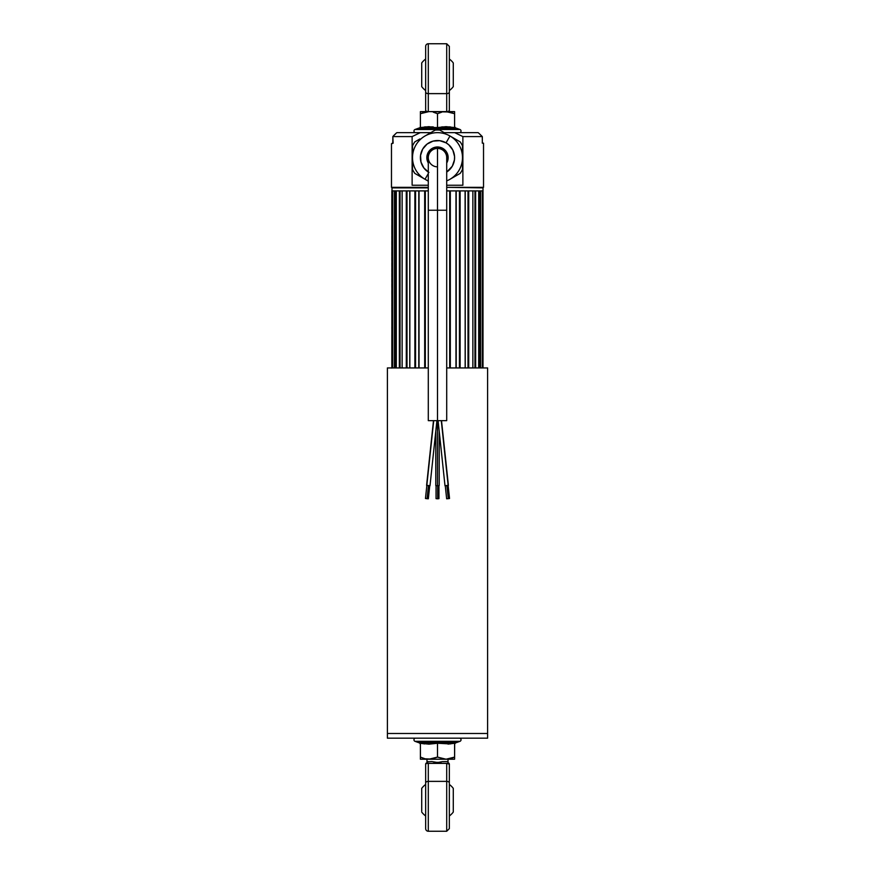 <?xml version="1.0" encoding="UTF-8"?>
<svg xmlns="http://www.w3.org/2000/svg" width="875" height="875" viewBox="0 0 875 875"><rect width="100%" height="100%" fill="white"/><g stroke="black" fill="none" stroke-linecap="round" stroke-linejoin="round"><path stroke-width="1.31" d="M465.095 190.903L465.238 367.938L465.238 190.903L468.727 190.903L468.727 367.938L468.705 190.903L472.872 190.903L472.872 367.938L472.872 190.903L475.639 190.903L474.95 190.903L474.95 367.938L474.95 190.903L468.005 190.903L468.005 367.938L468.005 190.903L465.161 190.903L465.161 367.938L465.161 190.903L459.441 190.903L459.441 367.938L459.441 190.903L460.108 190.903L460.108 367.938L460.108 190.903L455.973 190.903L455.973 367.938L456.214 190.903L456.214 367.938L456.214 190.903L450.319 190.903L450.319 367.938L450.319 190.903L450.319 367.938L450.308 190.903L449.695 190.903L455.941 190.903M399.339 367.938L399.339 190.903L394.472 190.903L394.45 367.938L394.472 190.903L392 190.903L392.689 190.903L392.689 367.938M399.361 367.938L399.361 190.903L396.309 190.903L396.309 367.938L396.309 190.903L395.117 190.903L395.117 367.938L395.117 190.903L392.689 190.903M483 367.938L483 187.873L483 190.903L480.55 190.903L480.55 367.938L480.528 190.903L479.883 190.903L481.906 190.903M482.311 367.938L482.311 190.903L482.311 367.938M472.872 190.903L478.691 190.903L478.691 367.938L478.691 190.903L479.883 190.903L479.883 367.938L479.883 190.903L475.661 190.903L475.661 367.938M400.05 190.903L400.05 367.938L400.05 190.903L402.128 190.903L402.128 367.938L402.128 190.903L400.05 190.903M406.295 190.903L406.295 367.938L406.273 190.903L402.128 190.903L406.295 190.903L406.295 367.938L406.273 190.903L406.995 190.903L406.995 367.938L406.995 190.903L406.273 190.903L409.839 190.903L409.839 367.938L409.839 190.903L406.995 190.903L409.762 190.903L409.762 367.938L409.883 190.903M414.87 190.903L409.839 190.903L414.892 190.903L414.892 367.938L414.892 190.903L415.559 190.903L415.559 367.938L415.559 190.903L414.87 190.903L414.87 367.938L414.87 190.903M419.048 190.903L418.786 367.938L418.786 190.903L415.559 190.903L419.027 190.903L419.027 367.938L419.027 190.903L424.692 190.903L424.692 367.938L424.681 190.903L425.305 190.903L425.305 367.938L425.305 190.903L414.892 190.903M424.692 190.903L424.692 367.938L424.681 190.903L428.291 190.903M475.661 190.903L475.639 367.938M468.727 190.903L468.727 367.938L468.705 190.903L460.13 190.903L460.13 367.938L460.108 190.903M459.441 190.903L456.214 190.903L459.441 190.903M446.709 190.903L449.695 190.903L449.695 367.938L449.695 190.903L446.709 190.903L450.308 190.903M393.094 190.903L392 190.903L392 187.873L392 367.938M483 187.873L446.709 187.348L483.525 187.348L483.525 143.172L482.311 143.172L483.525 143.172M428.291 187.873L392 187.873L428.291 187.873M394.45 190.903L396.309 190.903M399.339 190.903L402.128 190.903M478.691 190.903L480.55 190.903M392.853 142.636L392.853 136.522L396.408 132.989L392.853 136.588L412.125 136.588L412.125 185.248L428.291 185.248L412.125 185.248L412.125 136.588L392.853 136.588L392.777 143.391L391.475 143.697L392.798 143.281M392.82 143.172L391.475 143.697L391.475 187.348L428.291 187.348L392 187.873M462.875 185.248L446.709 185.248L462.875 185.248L462.875 136.588L482.311 136.588L478.789 133.175L482.311 136.588L478.789 133.175L482.311 136.588L462.875 136.588L462.875 185.248M396.211 133.175L393.356 135.942L396.211 133.175M478.789 133.175L478.22 132.705M482.311 143.172L482.311 136.588L482.311 143.172M454.716 132.65L462.875 136.588L454.716 132.65L444.194 132.65L478.111 132.65L454.716 132.65M430.806 132.65L396.889 132.65L430.806 132.65M412.125 136.588L420.284 132.65L412.125 136.588M392.273 143.172L393.116 143.172L392.831 136.577M449.991 179.266L460.184 173.392A27.617 27.617 0 0 0 462.481 169.4L462.481 157.631A24.981 24.981 0 0 0 449.991 135.997L446.053 142.833A17.095 17.095 0 0 1 446.709 172.036L452.309 166.184L454.453 159.862L454.562 156.516L452.834 150.073L448.777 144.78L446.053 142.833L449.991 135.997L460.184 141.87A27.617 27.617 0 0 1 462.481 145.873L462.481 169.4A27.617 27.617 0 0 1 460.184 173.392L449.991 179.266A24.981 24.981 0 0 0 462.481 157.631L462.481 145.873A27.617 27.617 0 0 0 460.184 141.87L449.991 135.997A24.981 24.981 0 0 1 446.709 180.863M428.291 173.578L425.009 179.266L414.816 173.392L425.009 179.266A24.981 24.981 0 0 1 425.009 135.997A24.981 24.981 0 0 1 449.991 135.997A24.981 24.981 0 0 0 425.009 135.997L430.139 133.033L425.009 135.997A24.981 24.981 0 0 0 412.519 157.631L412.519 151.703L412.519 157.631A24.981 24.981 0 0 0 425.009 179.266L428.116 173.884M446.709 162.991L448.066 159.02L447.792 154.875L445.955 151.145L442.827 148.411A10.653 10.653 0 0 0 428.291 162.991A10.653 10.653 0 0 1 442.827 148.411A10.653 10.653 0 0 1 446.709 162.991A10.653 10.653 0 0 0 442.827 148.411L436.8 147L432.786 148.083L429.494 150.609L426.934 156.242L427.208 160.387L428.291 162.991M412.519 145.873A27.617 27.617 0 0 1 414.816 141.87L419.88 138.95L414.816 141.87A27.617 27.617 0 0 0 412.519 145.873L412.519 151.703L412.519 145.873M435.192 130.112A27.617 27.617 0 0 1 439.808 130.112L444.883 133.044L439.808 130.112A27.617 27.617 0 0 0 435.192 130.112L430.139 133.033L435.192 130.112M412.519 169.4L412.519 163.548L412.519 169.4A27.617 27.617 0 0 0 414.816 173.392A27.617 27.617 0 0 1 412.519 169.4M428.291 181.169L425.009 179.266L428.291 181.169M428.947 172.441L423.938 168.044L420.984 162.061L420.547 155.4L422.691 149.089L427.088 144.069L433.07 141.116L439.731 140.678L446.053 142.833A17.095 17.095 0 0 0 422.887 148.75A17.095 17.095 0 0 0 428.291 172.036M428.291 180.863A24.981 24.981 0 0 1 425.009 179.266M446.709 157.631A9.209 9.209 0 0 0 437.5 148.433L437.5 210.23L446.709 210.23L437.5 210.23L437.5 420.645L446.709 420.645L446.709 157.631A9.209 9.209 0 0 0 437.5 148.433A9.209 9.209 0 0 0 428.291 157.631A9.209 9.209 0 0 1 437.5 148.433L437.5 210.23L428.291 210.23L437.5 210.23L437.5 485.789L439.206 485.581L439.206 431.309M426.858 485.483L429.734 485.789M426.825 485.373L433.716 420.645L426.825 485.373M445.266 485.789L448.175 485.373L441.284 420.645L439.578 420.645M437.5 166.841A9.209 9.209 0 0 1 428.291 157.631L428.291 420.645L446.709 420.645M438.714 420.645L437.5 420.645L438.714 420.645M435.794 431.309L435.794 485.581L437.5 485.789L437.5 420.645L428.291 420.645M441.284 420.645L448.142 485.483M435.422 420.645L433.716 420.645M436.056 485.581L436.056 498.63L437.675 498.805L437.675 485.789L437.675 498.805L438.944 498.63L438.944 485.581M426.77 498.684L427.962 498.75L426.77 498.684M428.345 498.783L429.734 485.734L428.488 485.516L427.098 498.564L428.488 485.516L426.858 485.428L425.469 498.488L428.345 498.783L425.469 498.488M447.945 498.717L449.137 498.52L447.945 498.717M449.531 498.488L448.142 485.428L446.884 485.472L448.273 498.531L446.884 485.472L445.266 485.734L446.655 498.783L449.531 498.488L446.655 498.783M453.556 742.317L455.481 741.945L455.427 742.984L459.966 741.333L455.427 742.984L454.595 744.166M420.405 744.166L419.573 742.984L415.034 741.333A1.63 1.63 0 0 1 415.592 738.172A1.63 1.63 0 0 0 415.034 741.333L459.966 741.333A1.63 1.63 0 0 0 459.408 738.172A1.63 1.63 0 0 1 459.966 741.333L415.034 741.333L419.573 742.984L419.541 742.383M420.405 758.636L420.405 759.216L446.053 759.216L454.595 757.105L446.053 759.216L454.595 759.216L454.661 742.853L448.022 744.111L454.595 743.258L437.5 743.258L437.5 741.956L419.519 741.945L420.405 743.258L419.53 741.956L428.531 742.984L437.5 741.945L437.5 743.258L420.405 743.258L420.405 757.105L424.583 758.636L420.405 757.105L420.405 759.216L428.947 759.216L425.666 758.877M450.319 743.925L437.5 743.258L428.947 744.166L420.405 743.258L420.427 757.116M425.425 758.833L431.134 759.062L437.5 757.105L437.5 743.258L437.5 757.105L446.053 759.216L437.5 757.105L428.947 759.216L454.595 759.216L454.595 757.969M455.47 741.956L454.661 742.853L455.47 741.956L437.5 741.945L446.458 742.984L453.239 742.372M420.405 743.258L424.681 743.925M424.616 758.636L420.405 757.105M450.439 758.625L454.595 757.105L454.595 743.258M449.334 784.438A19.72 19.72 0 0 1 453.283 788.375A19.72 19.72 0 0 0 449.334 784.438M453.283 812.055A19.72 19.72 0 0 1 449.334 815.992A19.72 19.72 0 0 0 453.283 812.055L453.283 788.375L453.283 812.055M421.717 811.147L421.717 788.375A19.72 19.72 0 0 1 425.666 784.438A19.72 19.72 0 0 0 421.717 788.375L421.717 789.283M425.666 815.992A19.72 19.72 0 0 1 421.717 812.055A19.72 19.72 0 0 0 425.666 815.992M449.334 810.731L449.334 764.181L446.709 763.383L446.709 781.375L428.291 781.375L428.291 831.25A2.625 2.625 0 0 1 425.666 828.625A2.625 2.625 0 0 0 428.291 831.25L428.291 781.375A2.625 1.597 180 0 0 425.666 782.972L425.666 828.625L425.666 782.972A2.625 1.597 -0 0 1 428.291 781.375L428.291 763.383L446.709 763.383L446.709 831.25L446.709 781.375A2.625 1.597 -0 0 1 449.334 782.972A2.625 1.597 180 0 0 446.709 781.375L428.291 781.375L428.291 763.383L427.284 763.448M425.666 764.181L425.666 782.972L425.666 764.181A1.312 1.312 0 0 1 426.978 762.869L428.291 763.383M425.863 763.875L426.431 763.623L425.863 763.875M447.716 763.448L449.334 764.181L449.334 828.352M446.709 763.383L448.022 762.869A1.312 1.312 0 0 1 449.334 764.17M428.148 761.556L426.978 761.906L426.978 759.216L426.978 761.906L431.692 761.556L441.142 763.066L433.858 763.383M448.022 761.906L448.022 759.216L447.945 761.862M446.852 761.556L442.05 761.677M440.737 761.95L438.572 762.344L441.405 761.808L440.737 761.95L441.142 763.066M436.297 763.142L433.858 763.066L434.263 761.95L436.428 762.344L436.297 763.142L433.858 763.066M434.263 761.95L431.692 761.556M438.572 762.344L436.428 762.344M421.444 128.494L428.542 127.837L437.5 128.877L455.481 128.877L448.733 127.903L439.72 128.439M415.034 129.489L419.573 127.837L415.034 129.489A1.63 1.63 0 0 0 415.592 132.65A1.63 1.63 0 0 1 415.034 129.489L459.966 129.489A1.63 1.63 0 0 1 459.408 132.65A1.63 1.63 0 0 0 459.966 129.489L415.034 129.489M454.595 126.656L455.427 127.837L459.966 129.489L455.427 127.837L455.459 128.439M454.595 112.186L454.595 111.606L446.053 111.606L454.595 113.706L454.595 111.606L420.405 111.606L420.405 113.706L428.947 111.606L420.405 111.606L420.405 127.553L419.53 128.866L420.405 127.553L454.595 127.553L455.47 128.866L454.595 127.553L420.405 127.553L428.947 126.656L437.5 127.969L437.5 113.706L441.711 112.175L437.5 113.706L435.116 112.733M435.433 112.853L437.5 113.706L437.5 127.553L446.053 126.656L454.595 127.553L454.595 113.706L449.334 111.934M454.595 127.553L454.573 113.695M449.575 111.989L428.947 111.606L420.405 113.706L420.405 112.853M421.761 128.439L419.519 128.877L420.405 126.656M437.5 128.866L437.5 127.969L437.5 128.866M437.5 128.877L419.519 128.877M441.656 112.197L437.5 113.706L433.3 112.186M450.319 126.886L441.777 126.886M450.384 112.175L454.595 113.706M433.223 126.886L424.681 126.886M424.561 112.197L420.405 113.706L420.405 127.553M449.334 90.562A19.72 19.72 0 0 0 453.283 86.625L453.283 62.945A19.72 19.72 0 0 0 449.334 59.008A19.72 19.72 0 0 1 453.283 62.945L453.283 86.625A19.72 19.72 0 0 1 449.334 90.562M421.717 85.717L421.717 86.625A19.72 19.72 0 0 0 425.666 90.562A19.72 19.72 0 0 1 421.717 86.625L421.717 62.945A19.72 19.72 0 0 1 425.666 59.008A19.72 19.72 0 0 0 421.717 62.945L421.717 63.853M425.666 59.008L425.666 46.375A2.625 2.625 0 0 1 428.291 43.75L428.291 93.625L428.291 43.75A2.625 2.625 0 0 0 425.666 46.375L425.666 92.028A2.625 1.597 0 0 0 428.291 93.625A2.625 1.597 180 0 1 425.666 92.028L425.666 110.819L427.284 111.552L428.291 111.617L428.291 93.625L446.709 93.625A2.625 1.597 0 0 0 449.334 92.028L449.334 46.375L449.334 110.819L447.716 111.552L449.334 110.819L449.334 92.028A2.625 1.597 180 0 1 446.709 93.625L446.709 43.75L446.709 111.606L447.716 111.552M427.284 111.552L425.666 110.819L425.666 46.375M428.291 111.606L428.291 93.625L446.709 93.625L446.709 111.606M487.605 733.491L487.605 367.938L446.709 367.938L487.605 367.938L487.605 733.491L387.395 733.491L487.605 733.491L487.605 738.172L487.605 733.491L387.395 733.491L387.395 367.938L387.395 738.172L487.605 738.172L387.395 738.172L387.395 733.491M428.291 367.938L387.395 367.938L428.291 367.938M391.847 303.745L391.847 304.336L391.847 303.745M391.869 190.903L391.869 367.938L392 190.903M391.847 220.325L391.847 218.586M391.847 218.63L391.847 220.259M391.847 220.095L391.847 219.144L391.847 220.095M391.847 203.809L391.847 207.878L391.847 203.809M391.847 236.053L391.847 239.608L391.847 236.053M391.847 334.863L391.847 368.091L391.847 334.863M391.847 341.48L391.847 361.2L391.847 341.48M391.847 278.523L391.847 282.078L391.847 278.523M391.847 312.036L391.847 311.445L391.847 312.036M391.847 326.944L391.847 328.803L391.847 326.944M391.847 283.686L391.847 287.241L391.847 283.686M391.847 246.717L391.847 250.272L391.847 246.717M391.847 208.075L391.847 209.737L391.847 208.075M391.847 290.566L391.847 294.12L391.847 290.566M391.847 209.912L391.847 213.467L391.847 209.912M391.847 257.031L391.847 260.586L391.847 257.031M391.847 301.23L391.847 300.573M391.847 309.663L391.847 310.592L391.847 309.663M391.847 194.841L391.847 197.586L391.847 194.841M391.847 351.531L391.847 350.678L391.847 351.531M391.847 252.273L391.847 255.719L391.847 252.273M391.847 213.423L391.847 214.67L391.847 213.423M391.847 198.942L391.847 203.722L391.847 198.942M391.847 225.389L391.847 228.944L391.847 225.389M391.847 229.064L391.847 230.727L391.847 229.064M391.847 263.047L391.847 266.602L391.847 263.047M391.847 305.342L391.847 305.944L391.847 305.342M391.847 230.891L391.847 234.445L391.847 230.891M391.847 307.77L391.847 308.372L391.847 307.77M391.847 268.209L391.847 271.764L391.847 268.209M391.847 273.372L391.847 276.927L391.847 273.372M391.847 241.216L391.847 244.77L391.847 241.216M392.744 143.358L392.831 142.636M433.486 420.645L426.595 485.406M438.08 420.645L445.003 485.767M441.514 420.645L448.405 485.406M436.92 420.645L429.997 485.767M428.291 831.25L446.709 831.25L449.334 828.625M428.291 43.75L446.709 43.75L449.334 46.375"/></g></svg>
